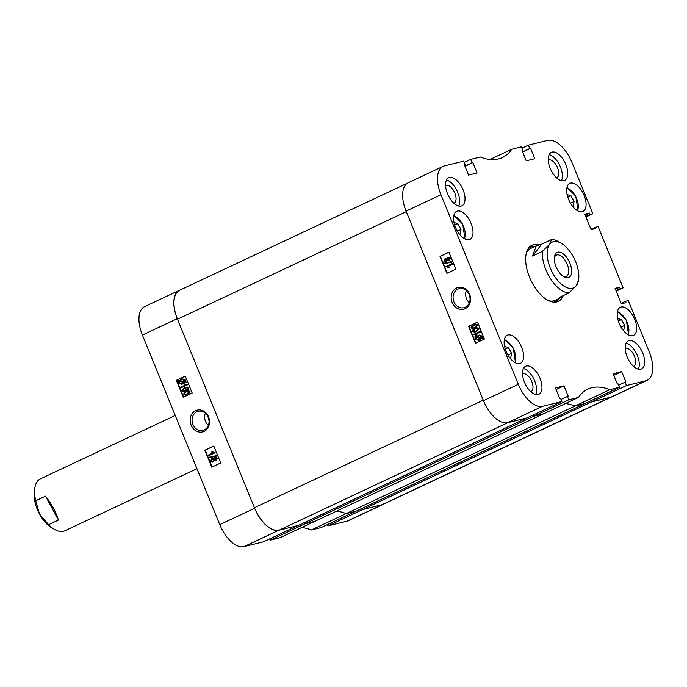 <?xml version="1.0" encoding="UTF-8"?>
<svg xmlns="http://www.w3.org/2000/svg" width="687" height="687" viewBox="0 0 687 687"><rect width="100%" height="100%" fill="white"/><g stroke="black" fill="none" stroke-linecap="round" stroke-linejoin="round"><path stroke-width="1.03" d="M470.028 297.96A5.745 4.912 76.1 0 1 469.152 294.414M456.64 287.99A11.224 9.609 -103.9 0 0 452.123 302.452A11.224 9.609 -103.9 0 0 465.09 308.703A11.224 9.609 -103.9 0 0 469.607 294.234A11.224 9.609 -103.9 0 0 456.64 287.99M457.86 289.098A9.833 8.416 -103.9 0 0 453.626 300.992A9.833 8.416 -103.9 0 0 463.923 307.716A9.833 8.416 -103.9 0 0 465.271 307.244A9.833 8.416 -103.9 0 0 469.504 295.35A9.833 8.416 -103.9 0 0 459.208 288.626A9.833 8.416 -103.9 0 0 457.86 289.098M466.344 290.515A9.833 8.416 -103.9 0 0 469.358 302.718M538.076 394.587A15.5 7.909 64.8 0 0 538.831 394.321A15.5 7.909 64.8 0 0 539.716 377.644A15.5 7.909 64.8 0 0 526.405 365.991A15.5 7.909 64.8 0 0 525.641 366.257A15.5 7.909 64.8 0 0 524.756 382.934A15.5 7.909 64.8 0 0 538.076 394.587M535.671 394.561A15.5 7.909 64.8 0 0 534.031 379.447A15.5 7.909 64.8 0 0 523.442 368.541M461.14 206.066A15.5 7.909 64.8 0 0 461.896 205.799A15.5 7.909 64.8 0 0 462.78 189.123A15.5 7.909 64.8 0 0 449.47 177.469A15.5 7.909 64.8 0 0 448.705 177.735A15.5 7.909 64.8 0 0 447.821 194.412A15.5 7.909 64.8 0 0 461.14 206.066M458.736 206.031A15.5 7.909 64.8 0 0 457.095 190.926A15.5 7.909 64.8 0 0 446.507 180.02M563.821 180.69A15.5 7.909 64.8 0 0 564.577 180.423A15.5 7.909 64.8 0 0 565.47 163.746A15.5 7.909 64.8 0 0 552.15 152.093A15.5 7.909 64.8 0 0 551.386 152.359A15.5 7.909 64.8 0 0 550.502 169.036A15.5 7.909 64.8 0 0 563.821 180.69M561.416 180.655A15.5 7.909 64.8 0 0 559.776 165.55A15.5 7.909 64.8 0 0 549.188 154.644M640.756 369.211A15.5 7.909 64.8 0 0 641.512 368.945A15.5 7.909 64.8 0 0 642.397 352.268A15.5 7.909 64.8 0 0 629.086 340.615A15.5 7.909 64.8 0 0 628.322 340.881A15.5 7.909 64.8 0 0 627.437 357.558A15.5 7.909 64.8 0 0 640.756 369.211M638.352 369.177A15.5 7.909 64.8 0 0 636.712 354.071A15.5 7.909 64.8 0 0 626.123 343.165M530.819 391.727A9.764 4.981 64.8 0 0 531.025 391.642A9.764 4.981 64.8 0 0 531.583 381.139A9.764 4.981 64.8 0 0 523.202 373.805A9.764 4.981 64.8 0 0 522.721 373.977A9.764 4.981 64.8 0 0 522.524 374.08M453.884 203.206A9.764 4.981 64.8 0 0 454.09 203.12A9.764 4.981 64.8 0 0 454.648 192.618A9.764 4.981 64.8 0 0 446.267 185.284A9.764 4.981 64.8 0 0 445.786 185.456A9.764 4.981 64.8 0 0 445.588 185.559M556.564 177.83A9.764 4.981 64.8 0 0 556.771 177.744A9.764 4.981 64.8 0 0 557.329 167.242A9.764 4.981 64.8 0 0 548.947 159.908A9.764 4.981 64.8 0 0 548.466 160.08A9.764 4.981 64.8 0 0 548.269 160.183M633.5 366.351A9.764 4.981 64.8 0 0 633.706 366.265A9.764 4.981 64.8 0 0 634.264 355.763A9.764 4.981 64.8 0 0 625.883 348.429A9.764 4.981 64.8 0 0 625.402 348.601A9.764 4.981 64.8 0 0 625.204 348.704M519.698 363.569A15.5 7.909 64.8 0 0 520.454 363.303A15.5 7.909 64.8 0 0 521.347 346.626A15.5 7.909 64.8 0 0 508.028 334.973A15.5 7.909 64.8 0 0 507.272 335.239A15.5 7.909 64.8 0 0 506.379 351.916A15.5 7.909 64.8 0 0 519.698 363.569M469.127 239.651A15.5 7.909 64.8 0 0 469.891 239.385A15.5 7.909 64.8 0 0 470.775 222.708A15.5 7.909 64.8 0 0 457.456 211.055A15.5 7.909 64.8 0 0 456.7 211.321A15.5 7.909 64.8 0 0 455.807 227.998A15.5 7.909 64.8 0 0 469.127 239.651M632.761 335.625A15.5 7.909 64.8 0 0 633.526 335.359A15.5 7.909 64.8 0 0 634.41 318.682A15.5 7.909 64.8 0 0 621.091 307.029A15.5 7.909 64.8 0 0 620.335 307.295A15.5 7.909 64.8 0 0 619.442 323.972A15.5 7.909 64.8 0 0 632.761 335.625M582.19 211.708A15.5 7.909 64.8 0 0 582.954 211.441A15.5 7.909 64.8 0 0 583.838 194.765A15.5 7.909 64.8 0 0 570.519 183.111A15.5 7.909 64.8 0 0 569.763 183.377A15.5 7.909 64.8 0 0 568.879 200.054A15.5 7.909 64.8 0 0 582.19 211.708M538.574 244.881A31.001 15.818 64.8 0 0 531.918 245.285A31.001 15.818 64.8 0 0 529.531 277.187A31.001 15.818 64.8 0 0 558.299 301.395A31.001 15.818 64.8 0 0 563.228 295.625M534.726 246.496A31.001 15.818 64.8 0 0 530.235 246.341M447.323 260.407L445.76 261.996M445.356 258.733L446.395 259.085L448.302 257.127M445.167 258.81L446.748 258.999M447.967 257.264L450.543 258.054L449.315 260.648L448.628 260.862M444.566 263.087L451.977 261.549L451.831 262.133L444.772 263.585L444.566 263.087L451.625 261.635L451.831 262.133M452.304 263.525L452.922 264.117L447.967 266.444L449.453 267.234L448.723 267.578L445.966 266.504L452.304 263.525L452.578 264.203L447.623 266.53L449.109 267.32L448.379 267.664M448.98 252.258L440.358 256.303L447.254 273.186M475.413 324.247L477.817 324.882L475.258 327.974L473.489 328.609M476.847 327.776L479.26 328.412L476.701 331.503L474.923 332.147M480.015 331.435L480.599 331.924L475.644 334.26L477.087 334.955L476.357 335.299L473.678 334.414L480.015 331.435L480.256 332.01L475.292 334.346L476.744 335.041L476.014 335.385M474.949 336.707L476.014 336.905L479.028 335.076L482.085 336.269L482.034 338.03L483.073 338.227L482.832 338.734L481.767 338.536L478.77 340.477L475.653 339.249L475.739 337.411L474.837 337.248L474.949 336.707L476.134 336.785M479.191 335.041L482.429 336.183L482.386 337.944L483.425 338.141L482.832 338.734M482.111 338.451L478.942 340.426M477.508 322.151L468.886 326.205L475.773 343.088M522.077 150.599L522.816 150.247L521.433 146.855L511.746 149.251L489.986 159.478M464.275 162.407L470.672 159.401L480.368 157.005A80.379 41.005 64.8 0 0 502.369 157.563A80.379 41.005 64.8 0 0 511.746 149.251M470.672 159.401L472.055 162.793L472.862 162.596L477.096 172.969L468.56 175.082L464.326 164.7L465.133 164.502L463.751 161.11L444.42 165.893A27.557 14.058 64.8 0 0 443.072 166.366A27.557 14.058 64.8 0 0 440.951 194.73L518.316 384.308A27.557 14.058 64.8 0 0 542.541 406.309L507.676 422.694L527.006 417.919L561.863 401.534L542.541 406.309M561.863 401.534L560.48 398.142L559.673 398.34L555.439 387.966L563.975 385.854L568.209 396.236L567.402 396.433L568.784 399.825L533.928 416.21L543.615 413.814L578.48 397.43L568.784 399.825M645.797 380.787A27.557 14.058 64.8 0 0 647.145 380.315L612.289 396.7A27.557 14.058 -115.2 0 1 610.932 397.172L645.797 380.787L626.475 385.562L625.084 382.178L625.9 381.981L621.658 371.598L613.122 373.711L617.355 384.085L618.163 383.887L619.545 387.279L609.858 389.675A80.379 41.005 64.8 0 0 587.857 389.117A80.379 41.005 64.8 0 0 578.48 397.43M647.145 380.315A27.557 14.058 64.8 0 0 649.267 351.95L628.304 300.58L625.419 301.292L625.986 302.675L621.366 303.809L615.054 288.351L619.674 287.209L620.232 288.583L623.118 287.87L616.187 291.125M590.906 229.157L598.051 226.444L623.118 287.87M595.165 227.157L595.723 228.531L591.112 229.673L584.8 214.215L589.42 213.073L589.978 214.447L592.864 213.734L585.934 216.989M521.965 148.152L528.355 145.146L547.685 140.371A27.557 14.058 64.8 0 1 571.902 162.364L592.864 213.734M528.355 145.146L529.737 148.538L530.553 148.34L534.787 158.714L526.251 160.827L522.008 150.444L522.816 150.247M626.475 385.562L591.61 401.947L610.932 397.172M591.61 401.947L591.086 400.658M609.858 389.675L574.993 406.06L584.689 403.664L619.545 387.279M584.92 403.604L356.098 511.154L346.171 513.61L355.866 511.214L321.001 527.599L311.314 529.995L346.171 513.61A80.379 41.005 -115.2 0 0 336.553 511.137A80.379 41.005 -115.2 0 1 346.171 513.61L574.993 406.06A80.379 41.005 64.8 0 0 565.375 403.587A80.379 41.005 -115.2 0 1 574.993 406.06L584.903 403.561M533.928 416.21L533.395 414.914M507.676 422.694A27.557 14.058 -115.2 0 1 483.459 400.693L406.094 211.115A27.557 14.058 -115.2 0 1 408.215 182.751L443.072 166.366M468.543 326.291L475.456 343.234L484.395 339.035L477.482 322.091L468.886 326.205M440.015 256.388L446.928 273.34L455.867 269.132L448.954 252.189L440.358 256.303M556.41 302.022A31.001 15.818 64.8 0 0 559.149 298.459M556.084 389.563L563.975 385.854M561.004 399.439L567.402 396.433M613.774 375.308L621.658 371.598M618.695 385.184L625.084 382.178M621.16 303.302L625.419 301.292M615.406 289.21L619.674 287.209M615.973 290.592L620.232 288.583M585.152 215.074L589.42 213.073M585.719 216.448L589.978 214.447M522.661 152.042L530.553 148.34M522.601 151.896L529.737 148.538M464.979 166.297L472.862 162.596M464.919 166.151L472.055 162.793M464.386 164.854L465.133 164.502M476.392 338.94L478.676 339.842L481.089 338.416L476.46 337.549L476.392 338.94L478.856 339.79M476.812 337.463L476.744 338.854M478.186 336.046L476.778 337.051L481.321 337.892L481.338 336.578L479.105 335.711L477.122 336.965L481.364 337.755M479.268 335.668L478.538 335.96M476.357 331.589L474.751 332.19L472.493 331.512L472.708 330.095L476.684 327.811L478.916 328.498L476.701 331.503M475.292 328.996L473.154 331.228L474.554 331.615L476.117 331.014L478.255 328.79L476.83 328.403L475.292 328.996L473.498 331.143L474.734 331.563M477.001 328.36L475.636 328.91M474.915 328.06L473.309 328.661L471.05 327.982L471.265 326.574L475.241 324.281L477.474 324.968L475.258 327.974M473.85 325.466L471.711 327.699L473.12 328.085L474.674 327.484L476.812 325.26L475.387 324.874L473.85 325.466L472.055 327.613L473.291 328.034M475.559 324.831L474.193 325.38M447.615 257.35L450.2 258.14L448.972 260.734L446.971 260.493L446.352 261.807M444.815 258.896L443.785 261.163L445.932 261.962M448.809 260.828L449.315 260.648M445.365 259.471L444.437 260.862L445.717 261.223L446.378 259.935L445.434 259.488L444.781 260.777L446.061 261.146M448.267 257.891L447.039 259.643L448.697 260.055L449.547 258.441L448.242 257.943L447.383 259.557L449.04 259.969M534.58 246.573A29.936 15.269 64.8 0 0 531.609 246.779A29.936 15.269 64.8 0 0 528.277 248.522M553.482 302.134A29.936 15.269 64.8 0 0 554.143 301.997A29.936 15.269 64.8 0 0 559.003 298.536M548.595 300.648A28.708 14.642 64.8 0 0 553.679 300.872A28.708 14.642 64.8 0 0 555.087 300.374L560.721 297.72L559.166 297.531L568.999 292.911A28.708 14.642 -115.2 0 1 550.545 278.75A28.708 14.642 -115.2 0 1 542.344 251.408L532.511 256.028L536.298 245.766L541.777 244.1L551.609 239.48A28.708 14.642 -115.2 0 1 558.333 241.584L561.253 243.275A25.264 12.89 64.8 0 0 549.66 244.186A25.264 12.89 64.8 0 0 554.4 275.985A25.264 12.89 64.8 0 0 576.316 285.689A25.264 12.89 64.8 0 0 578.557 280.098A25.264 12.89 64.8 0 0 561.253 243.275M532.073 247.913A28.708 14.642 64.8 0 0 530.665 248.411A28.708 14.642 64.8 0 0 526.311 253.228M556.358 302.031A31.001 15.818 64.8 0 0 558.771 299.06L559.089 298.493M534.666 246.53L534.022 246.41A31.001 15.818 64.8 0 0 530.201 246.375M204.091 431.376A11.224 9.609 -103.9 0 0 208.599 416.915A11.224 9.609 -103.9 0 0 195.632 410.663A11.224 9.609 -103.9 0 0 191.123 425.124A11.224 9.609 -103.9 0 0 204.091 431.376M204.262 429.916A9.833 8.416 -103.9 0 0 208.505 418.031A9.833 8.416 -103.9 0 0 198.2 411.298A9.833 8.416 -103.9 0 0 196.86 411.771A9.833 8.416 -103.9 0 0 192.618 423.664A9.833 8.416 -103.9 0 0 202.923 430.397A9.833 8.416 -103.9 0 0 204.262 429.916M215.314 457.284L217.29 458.109L215.718 460.548M215.065 457.387L217.29 458.109M214.679 460.196L212.772 462.145M212.438 458.409L211.759 458.633L213.751 458.864L214.713 457.473M212.103 458.547L214.095 458.779M208.9 457.233L216.302 455.696L216.156 456.28L209.097 457.731L208.9 457.233L215.958 455.782L216.156 456.28M212.352 451.694L215.108 452.776L208.427 455.833L208.152 455.163L213.107 452.836L211.622 452.037L212.352 451.694L214.765 452.862L208.427 455.833M213.82 446.095L205.207 450.14L212.094 467.023M187.594 390.663L190.024 391.298L189.81 392.706L185.662 395.034M186.151 387.133L188.582 387.769L188.367 389.177L184.228 391.504M184.717 383.981L187.396 384.866L180.707 387.923L180.475 387.348L185.43 385.021L183.987 384.325L184.717 383.981L187.053 384.943L180.707 387.923M182.132 378.846L185.421 380.031L185.335 381.86L186.237 382.032L181.875 384.239M185.061 382.367L183.12 383.81M182.776 383.896L181.703 384.291L178.637 383.088L178.689 381.328L177.65 381.139L179.075 380.692M185.292 376.193L176.679 380.237L183.566 397.12M301.687 527.522A80.379 41.005 -115.2 0 1 311.314 529.995M270.24 540.145L305.097 523.76L314.792 521.364L279.935 537.749L270.24 540.145L269.708 538.848M263.319 541.854L243.988 546.629A27.557 14.058 -115.2 0 1 219.771 524.636L142.407 335.05A27.557 14.058 -115.2 0 1 144.528 306.685L179.393 290.3A27.557 14.058 64.8 0 0 177.272 318.665L254.637 508.251A27.557 14.058 64.8 0 0 278.853 530.244L298.175 525.469L263.319 541.854M327.922 525.89L362.788 509.505L382.109 504.722A27.557 14.058 64.8 0 0 383.458 504.249L348.601 520.634A27.557 14.058 -115.2 0 1 347.253 521.107L327.922 525.89L327.398 524.593M383.458 504.249A27.557 14.058 64.8 0 0 384.239 503.82M180.217 289.974A27.557 14.058 64.8 0 0 179.393 290.3M192.188 393.067L185.267 376.124L176.327 380.323L183.249 397.275L192.188 393.067M220.707 462.969L213.794 446.026L204.855 450.225L211.776 467.177L220.707 462.969M209.02 420.547A5.745 4.912 76.1 0 1 208.187 417.172M205.336 413.188A9.833 8.416 -103.9 0 0 208.35 425.399M177.899 380.624L178.964 380.83L181.952 378.889L185.078 380.117L185.335 381.86M184.992 381.946L186.237 382.032M185.894 382.118L185.773 382.65M181.076 379.877L179.633 380.95L184.262 381.817L184.331 380.426L182.046 379.525L179.977 380.864L184.314 381.671M182.218 379.482L181.42 379.791M179.384 382.779L181.626 383.655L183.944 382.315L179.41 381.465L179.384 382.779L181.806 383.604M179.754 381.379L179.736 382.702M188.238 387.854L188.023 389.263L184.047 391.556L181.815 390.86L184.374 387.769L185.979 387.176L188.582 387.769M184.614 388.344L182.467 390.577L183.901 390.963L185.438 390.371L187.577 388.129L186.168 387.751L184.614 388.344L182.819 390.491L184.073 390.912M186.34 387.708L184.958 388.267M189.672 391.384L189.466 392.792L185.481 395.085L183.249 394.39L185.816 391.298L187.414 390.705L190.024 391.298M186.048 391.873L183.91 394.106L185.335 394.493L186.873 393.9L189.011 391.659L187.611 391.281L186.048 391.873L184.253 394.02L185.516 394.441M187.783 391.238L186.4 391.788M216.937 458.195L216.259 460.384M213.459 461.93L214.327 460.281L215.89 460.513M211.759 458.633L210.523 461.226L212.944 462.111M215.254 458.049L214.344 459.431L215.632 459.792L216.293 458.504L215.357 458.049L214.688 459.345L215.984 459.706M212.395 459.174L211.175 460.917L212.833 461.338L213.691 459.715L212.377 459.217L211.519 460.831L213.176 461.252M611.456 397.026L383.2 504.31A28.133 14.35 -115.2 0 1 381.826 504.799L610.649 397.249L591.378 402.007L590.872 400.753M254.422 507.719L177.486 319.197L406.309 211.648L483.244 400.169L254.422 507.719A28.133 14.35 -115.2 0 0 279.137 530.175L298.407 525.409L527.212 417.816M279.137 530.175L507.968 422.625L527.23 417.859M533.696 416.262L304.865 523.812L314.792 521.364L543.615 413.814L533.696 416.262L533.181 415.017M304.865 523.812L304.375 522.609M177.486 319.197A28.133 14.35 -115.2 0 1 179.65 290.24L407.434 183.18M591.378 402.007L362.556 509.556L381.826 504.799M362.556 509.556L362.066 508.346M555.689 253.572A13.834 7.059 64.8 0 0 554.461 256.637A13.834 7.059 64.8 0 0 563.941 276.801A13.834 7.059 64.8 0 0 570.287 276.303A13.834 7.059 64.8 0 0 567.694 258.887A13.834 7.059 64.8 0 0 555.689 253.572M562.997 276.183A11.713 5.977 64.8 0 0 566.32 276.311A11.713 5.977 64.8 0 0 567.514 275.341A11.713 5.977 64.8 0 0 566.071 261.85A11.713 5.977 64.8 0 0 556.35 255.117A11.713 5.977 64.8 0 0 555.156 256.096A11.713 5.977 64.8 0 0 554.332 257.754M568.999 292.911L576.316 285.689L578.557 280.098M562.816 295.822L560.721 297.72M551.609 239.48L549.66 244.186L542.344 251.408M541.777 244.1L532.511 256.028M54.574 529.437L51.654 527.745A25.264 12.89 -115.2 0 1 39.477 513.996A25.264 12.89 -115.2 0 1 34.35 490.93L34.908 487.598A28.708 14.642 64.8 0 0 35.715 500.78L45.548 496.16C51.508 503.889 55.802 511.858 58.438 520.059L48.605 524.679A28.708 14.642 64.8 0 0 54.574 529.437A28.708 14.642 64.8 0 0 64.81 530.811L196.946 468.697M48.605 524.679L39.477 513.996L35.715 500.78M175.228 415.472L40.387 478.848A28.708 14.642 64.8 0 0 39.039 479.663A28.708 14.642 64.8 0 0 34.908 487.598M58.438 520.059L45.548 496.16M570.476 203.189L574.049 201.514L573.207 206.177L572.288 205.911M567.093 194.55L570.94 195.683L574.049 201.514M567.78 197.169L570.94 195.683M457.413 231.133L460.986 229.458L460.144 234.121L459.217 233.855M454.021 222.494L457.877 223.627L460.986 229.458M454.717 225.113L457.877 223.627M621.048 327.106L624.62 325.423L623.779 330.095L622.851 329.82M617.656 318.467L621.512 319.601L624.62 325.423M618.352 321.087L621.512 319.601M507.976 355.05L511.557 353.367L510.716 358.039L509.788 357.764M504.593 346.411L508.449 347.545L511.557 353.367M505.288 349.03L508.449 347.545M483.459 400.693L518.316 384.308M440.951 194.73L406.094 211.115M347.253 521.107L382.109 504.722M177.272 318.665L142.407 335.05M219.771 524.636L254.637 508.251M278.853 530.244L243.988 546.629M577.32 210.643A13.087 6.681 64.8 0 0 575.56 196.353A13.087 6.681 64.8 0 0 566.784 188.221M464.257 238.587A13.087 6.681 64.8 0 0 462.497 224.297A13.087 6.681 64.8 0 0 453.721 216.165M627.892 334.56A13.087 6.681 64.8 0 0 626.132 320.271A13.087 6.681 64.8 0 0 617.355 312.138M514.829 362.504A13.087 6.681 64.8 0 0 513.069 348.215A13.087 6.681 64.8 0 0 504.292 340.082M530.665 248.411L536.298 245.766M578.059 211.038L575.758 196.156L566.947 187.405M464.987 238.982L462.686 224.099L453.884 215.349M628.622 334.955L626.321 320.073L617.519 311.323M515.559 362.899L513.258 348.017L504.456 339.266"/></g></svg>
